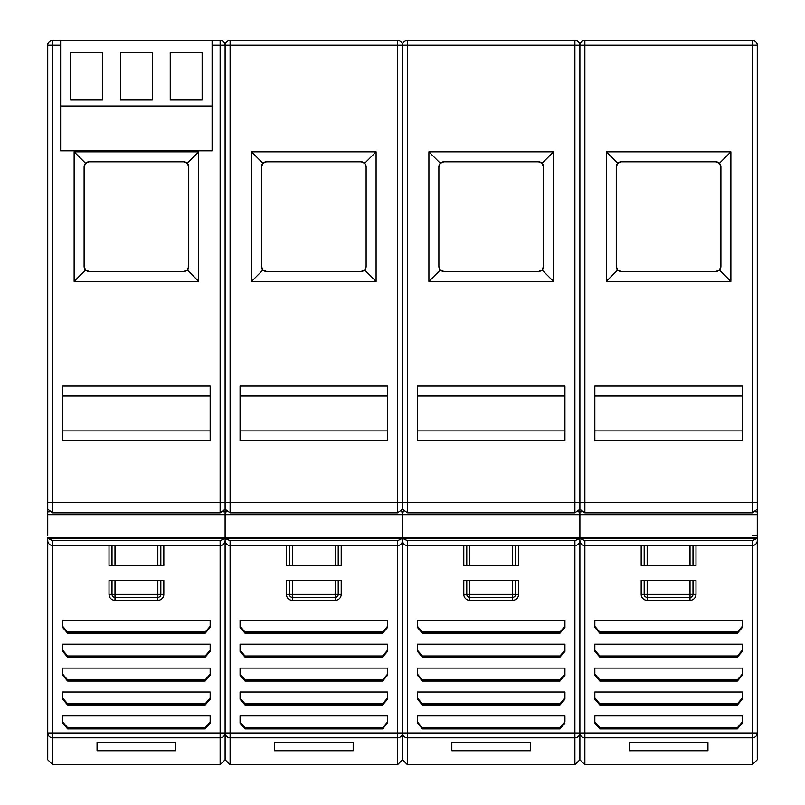 <?xml version="1.0" encoding="UTF-8"?>
<svg xmlns="http://www.w3.org/2000/svg" width="805" height="805" viewBox="0 0 805 805"><rect width="100%" height="100%" fill="white"/><g stroke="black" fill="none" stroke-linecap="round" stroke-linejoin="round"><path stroke-width="1.21" d="M47.726 96.057L47.726 93.793M47.726 502.672L47.726 45.231A4.981 4.981 0 0 1 52.707 40.25L60.617 40.25L60.617 150.867L212.097 150.867L212.097 106.019L60.617 106.019M60.617 45.231L52.707 45.231L52.707 502.37L47.726 502.37L47.726 509.213L52.707 512.865L220.127 512.865L225.108 509.213L225.108 45.231L225.108 509.213L230.099 512.865L397.519 512.865L402.5 509.213L402.5 45.231L402.5 509.213L407.481 512.865L574.901 512.865L579.892 509.213L579.892 45.231L579.892 509.213L584.873 512.865L752.293 512.865L757.274 509.213L757.274 506.214L757.274 514.657L579.892 514.657L579.892 507.844L579.892 537.911L579.892 514.657L402.5 514.657L402.5 540.527A4.981 4.981 0 0 1 397.519 545.508A4.981 4.981 -111.9 0 0 402.5 540.527A4.981 4.981 86.5 0 0 407.481 545.508A4.981 4.981 0 0 1 402.5 540.527L402.5 759.769L402.5 513.248L402.5 514.657L225.108 514.657L225.108 507.834L225.108 537.911L225.108 514.657L47.726 514.657L47.726 535.536M47.726 537.911L757.274 537.911L757.274 732.963A4.981 4.84 0 0 1 752.293 737.793L752.293 764.75L757.274 759.769L757.274 538.495L757.274 540.527L757.274 538.495L579.892 538.495L579.892 537.911L579.892 759.769L579.892 538.495L579.892 540.527L579.892 538.495L225.108 538.495L225.108 537.911L225.108 540.527A4.981 4.981 86.5 0 0 230.099 545.508L230.099 764.75L225.108 759.769L220.127 764.75L220.127 737.793A4.981 4.84 0 0 0 225.108 732.963L225.108 538.495L225.108 759.769L225.108 538.495L225.108 540.527L225.108 538.495L47.726 538.495L47.726 732.963L47.726 540.527A4.981 4.981 86.5 0 0 52.707 545.508A4.981 4.981 0 0 1 47.726 540.527A4.981 4.981 0 0 0 52.707 545.508L52.707 732.963L220.127 732.963L220.127 545.508A4.981 4.981 -111.9 0 0 225.108 540.547A4.981 4.981 -111.9 0 1 220.127 545.508L52.707 545.508L52.707 540.688L48.099 538.495M225.108 93.793L225.108 96.057M225.108 538.495L225.108 540.527A4.981 4.981 0 0 1 220.127 545.508L220.127 540.688L224.736 538.495M52.707 540.688L220.127 540.688M62.669 440.868L210.165 440.868L210.165 386.058L62.669 386.058L62.669 440.868M198.704 151.863L74.13 151.863L74.13 281.418L198.704 281.418L198.704 151.863L187.273 163.294L183.751 161.835L89.083 161.835L85.561 163.294L84.102 166.816A4.981 4.981 0 0 1 89.083 161.835M212.097 106.019L212.097 40.25L220.127 40.25A4.981 4.981 0 0 1 225.108 45.231A4.981 4.981 0 0 1 230.099 40.25L397.519 40.25A4.981 4.981 0 0 1 402.5 45.231A4.981 4.981 0 0 1 407.481 40.25L574.901 40.25A4.981 4.981 0 0 1 579.892 45.231A4.981 4.981 0 0 1 584.873 40.25L752.293 40.25A4.981 4.981 0 0 1 757.274 45.231L757.274 503.729M62.669 430.906L210.165 430.906M210.165 396.02L62.669 396.02M74.13 151.863L85.561 163.294M188.742 266.465A4.981 4.981 0 0 1 187.273 269.997L188.742 266.465L188.742 166.816L187.273 163.294M187.273 269.997A4.981 4.981 0 0 1 183.751 271.456L187.273 269.997L198.704 281.418M85.561 269.997L89.083 271.456A4.981 4.981 0 0 1 84.102 266.465L85.561 269.997L74.13 281.418M183.751 161.835A4.981 4.981 0 0 1 188.742 166.816M89.083 271.456L183.751 271.456M84.102 166.816L84.102 266.465M402.5 93.793L402.5 96.057L402.5 93.793M402.5 491.191L402.5 500.559M225.481 538.495L230.099 540.688L230.099 545.508A4.981 4.981 0 0 1 225.108 540.527A4.981 4.981 0 0 0 230.099 545.508L397.519 545.508L397.519 540.688L402.128 538.495M230.099 540.688L397.519 540.688M240.061 440.868L387.547 440.868L387.547 386.058L240.061 386.058L240.061 440.868M376.096 151.863L251.522 151.863L251.522 281.418L376.096 281.418L376.096 151.863L364.665 163.294L361.143 161.835L266.465 161.835L262.943 163.294L261.484 166.816A4.981 4.981 0 0 1 266.465 161.835M240.061 430.906L387.547 430.906M387.547 396.02L240.061 396.02M251.522 151.863L262.943 163.294M366.124 266.465A4.981 4.981 0 0 1 364.665 269.997L366.124 266.465L366.124 166.816L364.665 163.294M364.665 269.997A4.981 4.981 0 0 1 361.143 271.456L364.665 269.997L376.096 281.418M262.943 269.997L266.465 271.456A4.981 4.981 0 0 1 261.484 266.465L262.943 269.997L251.522 281.418M361.143 161.835A4.981 4.981 0 0 1 366.124 166.816M266.465 271.456L361.143 271.456M261.484 166.816L261.484 266.465M579.892 93.793L579.892 96.057M579.519 538.495L574.901 540.688L407.481 540.688L402.872 538.495M580.264 538.495L584.873 540.688L584.873 732.963L752.293 732.963L752.293 545.508A4.981 4.981 -113.8 0 0 757.274 540.527A4.981 4.981 0 0 1 752.293 545.508L584.873 545.508A4.981 4.981 0 0 1 579.892 540.527A4.981 4.981 92.5 0 0 584.873 545.508A4.981 4.981 0 0 1 579.892 540.527L579.892 538.495L579.892 540.527A4.981 4.981 0 0 1 574.901 545.508A4.981 4.981 -111.9 0 0 579.892 540.547A4.981 4.981 -111.9 0 1 574.901 545.508L407.481 545.508A4.981 4.981 0 0 1 402.5 540.527A4.981 4.981 -111.9 0 1 397.519 545.508L397.519 732.963L402.5 732.963A4.981 4.84 0 0 0 407.481 737.793L574.901 737.793L574.901 540.688M417.453 440.868L564.939 440.868L564.939 386.058L417.453 386.058L417.453 440.868M553.478 151.863L428.904 151.863L428.904 281.418L553.478 281.418L553.478 151.863L542.057 163.294L538.535 161.835L443.857 161.835L440.335 163.294L438.876 166.816A4.981 4.981 0 0 1 443.857 161.835M417.453 430.906L564.939 430.906M564.939 396.02L417.453 396.02M428.904 151.863L440.335 163.294M543.516 266.465A4.981 4.981 0 0 1 542.057 269.997L543.516 266.465L543.516 166.816L542.057 163.294M542.057 269.997A4.981 4.981 0 0 1 538.535 271.456L542.057 269.997L553.478 281.418M440.335 269.997L443.857 271.456A4.981 4.981 0 0 1 438.876 266.465L440.335 269.997L428.904 281.418M538.535 161.835A4.981 4.981 0 0 1 543.516 166.816M443.857 271.456L538.535 271.456M438.876 166.816L438.876 266.465M579.892 540.527L579.892 535.536M757.274 93.793L757.274 96.057M757.274 507.844L757.274 503.517M757.274 504.433L757.274 507.653M756.901 538.495L752.293 540.688L752.293 545.508A4.981 4.981 -113.8 0 0 757.274 540.527L757.274 535.536L752.293 535.536M757.274 491.191L757.274 500.559M584.873 540.688L752.293 540.688M594.835 440.868L742.331 440.868L742.331 386.058L594.835 386.058L594.835 440.868M730.87 151.863L606.296 151.863L606.296 281.418L730.87 281.418L730.87 151.863L719.439 163.294L715.917 161.835L621.249 161.835L617.727 163.294L616.258 166.816A4.981 4.981 0 0 1 621.249 161.835M594.835 430.906L742.331 430.906M742.331 396.02L594.835 396.02M606.296 151.863L617.727 163.294M720.898 266.465A4.981 4.981 0 0 1 719.439 269.997L720.898 266.465L720.898 166.816L719.439 163.294M719.439 269.997A4.981 4.981 0 0 1 715.917 271.456L719.439 269.997L730.87 281.418M617.727 269.997L621.249 271.456A4.981 4.981 0 0 1 616.258 266.465L617.727 269.997L606.296 281.418M715.917 161.835A4.981 4.981 0 0 1 720.898 166.816M621.249 271.456L715.917 271.456M616.258 166.816L616.258 266.465M225.108 507.643L225.108 504.081L225.108 507.643M47.726 503.729L47.726 507.643M47.726 507.834L47.726 514.657M160.829 545.508L160.829 565.442L163.828 565.442L163.828 545.508M109.017 545.508L109.017 565.442L160.829 565.442M62.669 675.294L67.66 681.04L205.184 681.04L210.165 675.294L210.165 668.08L210.165 674.147L205.184 679.893L67.66 679.893L62.669 674.147L62.669 675.294L62.669 668.08L62.669 674.147M67.66 655.974L67.66 657.121L62.669 651.376L67.66 657.121L205.184 657.121L210.165 651.376L210.165 644.171L210.165 650.229L205.184 655.974L67.66 655.974L62.669 650.229L62.669 651.376L62.669 644.171L62.669 650.229M67.66 632.056L67.66 633.203L62.669 627.457L67.66 633.203L205.184 633.203L210.165 627.457L210.165 620.253L210.165 626.31L205.184 632.056L67.66 632.056L62.669 626.31L62.669 627.457L62.669 620.253L210.165 620.253M62.669 723.121L62.669 715.917L62.669 723.121L67.66 728.877L205.184 728.877L210.165 723.121L210.165 715.917L210.165 721.984L205.184 727.73L67.66 727.73L62.669 721.984M157.84 600.319L157.84 594.342L160.829 594.342A2.989 2.989 180 0 1 157.84 597.33L114.994 597.33A2.989 2.989 180 0 1 112.006 594.342A2.989 2.989 0 0 0 114.994 597.33L157.84 597.33A2.989 2.989 0 0 0 160.829 594.342L160.829 580.385L109.017 580.385L109.017 594.342A5.977 5.977 0 0 0 114.994 600.319L157.84 600.319A5.977 5.977 0 0 0 163.828 594.342L163.828 580.385L157.84 580.385L163.324 580.385M62.669 699.213L67.66 704.959L205.184 704.959L210.165 699.213L210.165 691.998L210.165 698.066L205.184 703.812L67.66 703.812L62.669 698.066L62.669 699.213L62.669 691.998L62.669 698.066M175.782 742.331L97.053 742.331L97.053 750.743L175.782 750.743L175.782 742.331M210.165 698.066L210.165 699.213L205.184 704.959L205.184 703.812M210.165 674.147L210.165 675.294L205.184 681.04L205.184 679.893M210.165 650.229L210.165 651.376L205.184 657.121L205.184 655.974M210.165 626.31L210.165 627.457L205.184 633.203L205.184 632.056M210.165 721.984L210.165 723.121L205.184 728.877L205.184 727.73M47.726 732.963L47.726 759.769L52.707 764.75L52.707 737.793A4.981 4.84 180 0 1 47.726 732.963L52.707 732.963L52.707 737.793L220.127 737.793L220.127 732.963L397.519 732.963L397.519 737.793A4.981 4.84 0 0 0 402.5 732.963L579.892 732.963A4.981 4.84 180 0 1 574.901 737.793L574.901 764.75L579.892 759.769L584.873 764.75L584.873 737.793A4.981 4.84 180 0 1 579.892 732.963L584.873 732.963L584.873 737.793L752.293 737.793L752.293 732.963L757.274 732.963M125.459 565.442L122.471 565.442M150.374 565.442L147.375 565.442M112.006 565.442L112.006 545.508M62.669 668.08L210.165 668.08M62.669 644.171L210.165 644.171M62.669 715.917L210.165 715.917M109.017 594.342L112.006 594.342L112.006 580.385L114.994 580.385L114.994 600.319M62.669 691.998L210.165 691.998M338.221 545.508L338.221 565.442L341.209 565.442L341.209 545.508M286.399 545.508L286.399 565.442L338.221 565.442M240.061 675.294L245.042 681.04L382.566 681.04L387.547 675.294L387.547 668.08L387.547 674.147L382.566 679.893L245.042 679.893L240.061 674.147L240.061 675.294L240.061 668.08L240.061 674.147M245.042 655.974L245.042 657.121L240.061 651.376L245.042 657.121L382.566 657.121L387.547 651.376L387.547 644.171L387.547 650.229L382.566 655.974L245.042 655.974L240.061 650.229L240.061 651.376L240.061 644.171L240.061 650.229M245.042 632.056L245.042 633.203L382.566 633.203L387.547 627.457L387.547 620.253L387.547 626.31L382.566 632.056L245.042 632.056L240.061 626.31L240.061 627.457L245.042 633.203L240.061 627.457M240.061 723.121L240.061 715.917L240.061 723.121L245.042 728.877L382.566 728.877L387.547 723.121L387.547 715.917L387.547 721.984L382.566 727.73L245.042 727.73L240.061 721.984M335.232 600.319L335.232 594.342L338.221 594.342A2.989 2.989 180 0 1 335.232 597.33L292.376 597.33A2.989 2.989 180 0 1 289.387 594.342A2.989 2.989 0 0 0 292.376 597.33L335.232 597.33A2.989 2.989 0 0 0 338.221 594.342L338.221 580.385L286.399 580.385L286.399 594.342A5.977 5.977 0 0 0 292.376 600.319L335.232 600.319A5.977 5.977 0 0 0 341.209 594.342L341.209 580.385L335.232 580.385L340.716 580.385M240.061 699.213L245.042 704.959L382.566 704.959L387.547 699.213L387.547 691.998L387.547 698.066L382.566 703.812L245.042 703.812L240.061 698.066L240.061 699.213L240.061 691.998L240.061 698.066M353.174 742.331L274.445 742.331L274.445 750.743L353.174 750.743L353.174 742.331M387.547 698.066L387.547 699.213L382.566 704.959L382.566 703.812M387.547 674.147L387.547 675.294L382.566 681.04L382.566 679.893M387.547 650.229L387.547 651.376L382.566 657.121L382.566 655.974M387.547 626.31L387.547 627.457L382.566 633.203L382.566 632.056M387.547 721.984L387.547 723.121L382.566 728.877L382.566 727.73M302.841 565.442L299.852 565.442M327.756 565.442L324.767 565.442M289.387 565.442L289.387 545.508M240.061 668.08L387.547 668.08M240.061 644.171L387.547 644.171M387.547 620.253L240.061 620.253L240.061 626.31M240.061 715.917L387.547 715.917M286.399 594.342L289.387 594.342L289.387 580.385L292.376 580.385L292.376 600.319M240.061 691.998L387.547 691.998M515.613 545.508L515.613 565.442L518.601 565.442L518.601 545.508M463.791 545.508L463.791 565.442L515.613 565.442M422.434 679.893L559.958 679.893L559.958 681.04L564.939 675.294L564.939 668.08L564.939 675.294L559.958 681.04L422.434 681.04L417.453 675.294L417.453 668.08L417.453 674.147L422.434 679.893L422.434 681.04M422.434 655.974L559.958 655.974L559.958 657.121L564.939 651.376L564.939 644.171L564.939 651.376L559.958 657.121L422.434 657.121L417.453 651.376L417.453 644.171L417.453 650.229L422.434 655.974L422.434 657.121M559.958 632.056L559.958 633.203L422.434 633.203L417.453 627.457L422.434 633.203L422.434 632.056L559.958 632.056L564.939 626.31L564.939 620.253L564.939 627.457L559.958 633.203L564.939 627.457L564.939 626.31M417.453 626.31L417.453 620.253L417.453 627.457L417.453 626.31L422.434 632.056M417.453 723.121L417.453 715.917L417.453 723.121L422.434 728.877L559.958 728.877L564.939 723.121L559.958 728.877L559.958 727.73L564.939 721.984L564.939 715.917L564.939 721.984M463.791 594.342L466.779 594.342A2.989 2.989 0 0 0 469.768 597.33A2.989 2.989 180 0 1 466.779 594.342L466.779 580.385L469.768 580.385L463.791 580.385L463.791 594.342A5.977 5.977 0 0 0 469.768 600.319L512.624 600.319A5.977 5.977 0 0 0 518.601 594.342L518.601 580.385L512.624 580.385L515.613 580.385L515.613 594.342A2.989 2.989 180 0 1 512.624 597.33A2.989 2.989 0 0 0 515.613 594.342L518.601 594.342M422.434 703.812L559.958 703.812L559.958 704.959L564.939 699.213L564.939 691.998L564.939 699.213L559.958 704.959L422.434 704.959L417.453 699.213L417.453 691.998L417.453 698.066L422.434 703.812L422.434 704.959M530.555 742.331L451.826 742.331L451.826 750.743L530.555 750.743L530.555 742.331M480.233 565.442L477.244 565.442M505.148 565.442L502.159 565.442M512.624 600.319L512.624 597.33L469.768 597.33L512.624 597.33L512.624 580.385L518.098 580.385M466.779 565.442L466.779 545.508M559.958 679.893L564.939 674.147M564.939 668.08L417.453 668.08M417.453 674.147L417.453 675.294M559.958 655.974L564.939 650.229M564.939 644.171L417.453 644.171M417.453 650.229L417.453 651.376M564.939 620.253L417.453 620.253M417.453 721.984L422.434 727.73L422.434 728.877M559.958 727.73L422.434 727.73M564.939 715.917L417.453 715.917M512.624 580.385L469.768 580.385L469.768 600.319M559.958 703.812L564.939 698.066M564.939 691.998L417.453 691.998M417.453 698.066L417.453 699.213M401.001 511.839L402.5 511.839L402.5 513.248L402.5 511.839L403.999 511.839M692.994 545.508L692.994 565.442L695.983 565.442L695.983 545.508M641.172 545.508L641.172 565.442L692.994 565.442M594.835 675.294L599.816 681.04L737.34 681.04L742.331 675.294L742.331 668.08L742.331 674.147L737.34 679.893L599.816 679.893L594.835 674.147L594.835 675.294L594.835 668.08L594.835 674.147M599.816 655.974L599.816 657.121L594.835 651.376L599.816 657.121L737.34 657.121L742.331 651.376L742.331 644.171L742.331 650.229L737.34 655.974L599.816 655.974L594.835 650.229L594.835 651.376L594.835 644.171L594.835 650.229M599.816 632.056L599.816 633.203L594.835 627.457L599.816 633.203L737.34 633.203L742.331 627.457L742.331 620.253L742.331 626.31L737.34 632.056L599.816 632.056L594.835 626.31L594.835 627.457L594.835 620.253L594.835 626.31M594.835 723.121L594.835 715.917L594.835 723.121L599.816 728.877L737.34 728.877L742.331 723.121L742.331 715.917L742.331 721.984L737.34 727.73L599.816 727.73L594.835 721.984M690.006 600.319L690.006 594.342L692.994 594.342A2.989 2.989 180 0 1 690.006 597.33L647.16 597.33A2.989 2.989 180 0 1 644.171 594.342A2.989 2.989 0 0 0 647.16 597.33L690.006 597.33A2.989 2.989 0 0 0 692.994 594.342L692.994 580.385L641.172 580.385L641.172 594.342A5.977 5.977 0 0 0 647.16 600.319L690.006 600.319A5.977 5.977 0 0 0 695.983 594.342L695.983 580.385L690.006 580.385L695.49 580.385M594.835 699.213L599.816 704.959L737.34 704.959L742.331 699.213L742.331 691.998L742.331 698.066L737.34 703.812L599.816 703.812L594.835 698.066L594.835 699.213L594.835 691.998L594.835 698.066M707.947 742.331L629.218 742.331L629.218 750.743L707.947 750.743L707.947 742.331M742.331 698.066L742.331 699.213L737.34 704.959L737.34 703.812M742.331 674.147L742.331 675.294L737.34 681.04L737.34 679.893M742.331 650.229L742.331 651.376L737.34 657.121L737.34 655.974M742.331 626.31L742.331 627.457L737.34 633.203L737.34 632.056M742.331 721.984L742.331 723.121L737.34 728.877L737.34 727.73M657.625 565.442L654.626 565.442M682.529 565.442L679.541 565.442M644.171 565.442L644.171 545.508M594.835 668.08L742.331 668.08M594.835 644.171L742.331 644.171M594.835 620.253L742.331 620.253M594.835 715.917L742.331 715.917M641.172 594.342L644.171 594.342L644.171 580.385L647.16 580.385L647.16 600.319M594.835 691.998L742.331 691.998M757.274 537.911L757.274 514.657M212.097 40.25L60.617 40.25M202.136 52.204L202.136 100.041L170.237 100.041L170.237 52.204L202.136 52.204M120.418 52.204L152.306 52.204L152.306 100.041L120.418 100.041L120.418 52.204M102.477 52.204L102.477 100.041L70.588 100.041L70.588 52.204L102.477 52.204M220.127 512.865L220.127 502.37L52.707 502.37L52.707 512.865M757.274 45.231L220.127 45.231L220.127 502.37L230.099 502.37L230.099 512.865M220.127 40.25L220.127 45.231L212.097 45.231M52.707 40.25L52.707 45.231L47.726 45.231M220.127 65.547L220.127 77.391M230.099 40.25L230.099 502.37L407.481 502.37L407.481 512.865M397.519 512.865L397.519 40.25M397.519 65.547L397.519 77.391M407.481 540.688L407.481 764.75L402.5 759.769L397.519 764.75L397.519 737.793L230.099 737.793A4.981 4.84 180 0 1 225.108 732.963M407.481 40.25L407.481 502.37L584.873 502.37L584.873 512.865M574.901 512.865L574.901 40.25M574.901 65.547L574.901 77.391M584.873 40.25L584.873 502.37L757.274 502.37M752.293 512.865L752.293 40.25M752.293 65.245L752.293 77.391M47.726 511.839L49.226 511.839M223.619 511.839L226.608 511.839M157.84 565.442L157.84 545.508M163.324 594.342L157.347 594.342M115.487 594.342L109.51 594.342M114.994 545.508L114.994 565.442M67.66 679.893L67.66 681.04M67.66 727.73L67.66 728.877M160.829 594.342L163.828 594.342M112.006 594.342L157.84 594.342L157.84 580.385M67.66 703.812L67.66 704.959M335.232 565.442L335.232 545.508M340.716 594.342L334.729 594.342M292.879 594.342L286.902 594.342M292.376 545.508L292.376 565.442M245.042 679.893L245.042 681.04M245.042 727.73L245.042 728.877M338.221 594.342L341.209 594.342M289.387 594.342L335.232 594.342L335.232 580.385M245.042 703.812L245.042 704.959M512.624 565.442L512.624 545.508M518.098 594.342L512.121 594.342M470.271 594.342L464.284 594.342M469.768 545.508L469.768 565.442M466.779 594.342L515.613 594.342M578.393 511.839L581.381 511.839M690.006 565.442L690.006 545.508M695.49 594.342L689.513 594.342M647.653 594.342L641.676 594.342M647.16 545.508L647.16 565.442M599.816 679.893L599.816 681.04M599.816 727.73L599.816 728.877M692.994 594.342L695.983 594.342M644.171 594.342L690.006 594.342L690.006 580.385M599.816 703.812L599.816 704.959M755.774 511.839L757.274 511.839M225.108 502.37L225.108 503.668L225.108 502.37M225.108 506.214L225.108 507.834L225.108 506.214M402.5 502.37L402.5 503.668L402.5 502.37M579.892 502.37L579.892 503.668L579.892 502.37M579.892 506.214L579.892 507.834L579.892 506.214M220.127 764.75L52.707 764.75M397.519 764.75L230.099 764.75M574.901 764.75L407.481 764.75M752.293 764.75L584.873 764.75"/></g></svg>

